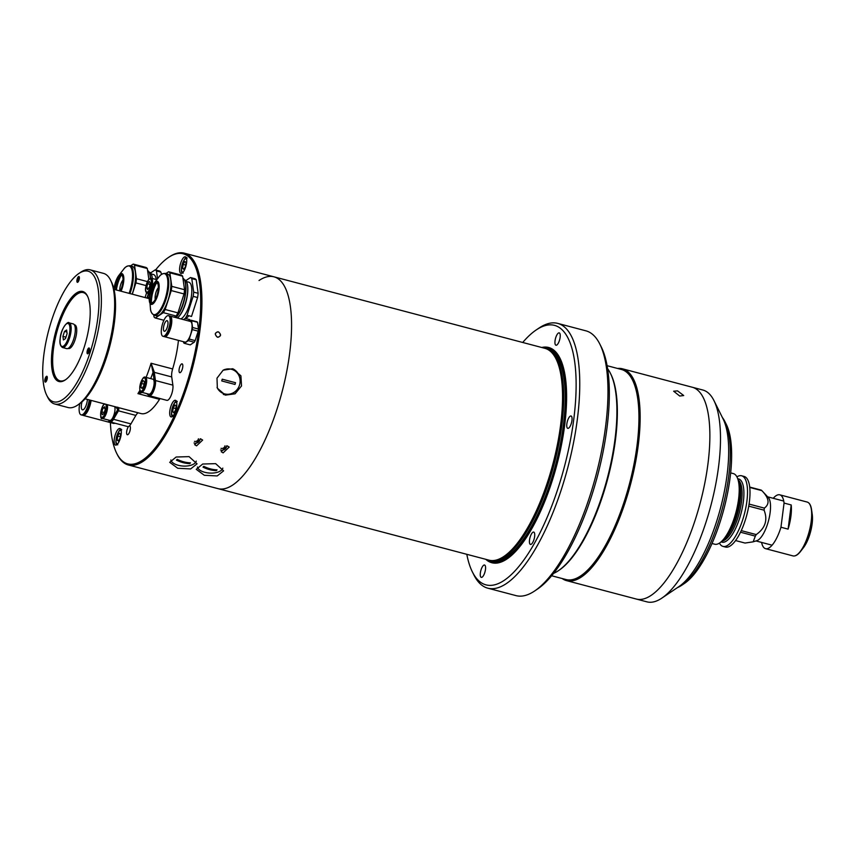 <?xml version="1.0" encoding="UTF-8"?>
<svg xmlns="http://www.w3.org/2000/svg" width="855" height="855" viewBox="0 0 855 855"><rect width="100%" height="100%" fill="white"/><g stroke="black" fill="none" stroke-linecap="round" stroke-linejoin="round"><path stroke-width="1.28" d="M740.516 532.216L755.339 536.128L753.148 541.835L756.899 540.659A22.818 7.77 -75.2 0 0 770.131 512.573A22.818 7.77 -75.2 0 0 768.292 497.503L761.869 490.642L749.75 487.446M755.339 536.128A27.841 9.469 -75.2 0 0 756.237 534.578C765.332 528.112 767.94 519.979 764.081 510.179A27.841 9.469 -75.2 0 0 764.231 509.142A27.841 9.469 -75.2 0 0 764.349 508.116L749.076 504.076M753.148 541.835L745.015 543.053L735.589 540.563M736.903 476.866A36.519 12.419 104.8 0 1 741.638 475.786A36.519 12.419 104.8 0 1 746.875 501.329A36.519 12.419 104.8 0 1 722.999 546.398A36.519 12.419 104.8 0 1 719.418 543.128M741.638 475.786L744.117 476.449A36.519 12.419 104.8 0 1 749.365 501.992A36.519 12.419 104.8 0 1 725.489 547.05L722.999 546.398M730.651 472.89L733.334 473.595A36.519 12.419 104.8 0 1 738.806 483.374A36.519 12.419 104.8 0 1 738.57 499.138A36.519 12.419 104.8 0 1 724.281 538.404A36.519 12.419 104.8 0 1 714.695 544.207L712.023 543.502M764.349 508.116C769.981 503.969 769.158 498.144 761.869 490.642A27.841 9.469 -75.2 0 0 761.239 490.118L749.707 487.083M764.081 510.179L748.734 506.128M756.237 534.578L741.264 530.624M788.096 529.127A27.841 9.469 -75.2 0 0 790.918 516.185A27.841 9.469 -75.2 0 0 791.196 504.952L788.096 529.127L780.957 527.246A27.841 9.469 -75.2 0 1 765.567 548.664A27.841 9.469 -75.2 0 1 761.602 542.423M791.196 504.952L784.056 503.071A27.841 9.469 -75.2 0 0 779.781 494.821A27.841 9.469 -75.2 0 0 773.251 498.294M784.056 503.071L780.957 527.246M617.62 368.473A109.547 37.267 104.8 0 1 622.493 368.815A109.547 37.267 104.8 0 1 635.083 464.671A109.547 37.267 104.8 0 1 581.443 576.965A109.547 37.267 104.8 0 1 566.587 580.641A109.547 37.267 104.8 0 1 562.173 578.536M622.493 368.815L692.208 387.219A109.547 37.267 104.8 0 1 704.809 483.075A109.547 37.267 104.8 0 1 651.157 595.358A109.547 37.267 104.8 0 1 636.302 599.045L646.925 601.845A109.547 37.267 104.8 0 0 661.781 598.169A109.547 37.267 104.8 0 0 661.856 598.115A109.547 37.267 104.8 0 0 710.911 505.444A109.547 37.267 104.8 0 0 713.978 400.632A109.547 37.267 104.8 0 0 702.831 390.019L692.208 387.219A109.547 37.267 104.8 0 1 704.809 483.075A109.547 37.267 104.8 0 1 651.157 595.358A109.547 37.267 104.8 0 1 636.302 599.045L566.587 580.641M677.545 390.885L683.701 395.534L679.714 396.036L673.644 391.195L677.545 390.885M607.093 365.694L621.425 369.478A108.628 36.957 104.8 0 1 633.918 464.543A108.628 36.957 104.8 0 1 580.716 575.885A108.628 36.957 104.8 0 1 565.989 579.54L551.646 575.757M607.606 368.719A109.547 37.267 104.8 0 1 610.395 373.293A109.547 37.267 104.8 0 1 607.339 478.105A109.547 37.267 104.8 0 1 558.272 570.777A109.547 37.267 104.8 0 1 558.197 570.83A109.547 37.267 104.8 0 1 553.58 573.384M487.799 588.176L516.025 595.625A136.928 46.587 -75.2 0 0 534.589 591.019A136.928 46.587 -75.2 0 0 534.685 590.955A136.928 46.587 -75.2 0 0 596.01 475.113A136.928 46.587 -75.2 0 0 599.836 344.105A136.928 46.587 -75.2 0 0 585.91 330.832L557.684 323.382A136.928 46.587 104.8 0 1 573.427 443.211A136.928 46.587 104.8 0 1 506.374 583.57A136.928 46.587 104.8 0 1 487.799 588.176A136.928 46.587 104.8 0 1 473.873 574.902L472.355 571.867A134.192 45.657 -75.2 0 0 504.215 580.353A134.192 45.657 -75.2 0 0 573.769 419.249A134.192 45.657 -75.2 0 0 536.299 329.891A134.192 45.657 -75.2 0 0 536.203 329.955A134.192 45.657 -75.2 0 0 522.715 342.481M538.928 328.117A136.928 46.587 104.8 0 1 539.024 328.053A136.928 46.587 104.8 0 1 539.12 327.989A136.928 46.587 104.8 0 1 557.684 323.382M466.798 554.307A134.192 45.657 -75.2 0 0 472.355 571.867M485.8 559.32A111.31 37.877 -75.2 0 0 506.951 558.999A111.31 37.877 -75.2 0 0 563.189 435.366A111.31 37.877 -75.2 0 0 541.717 347.493M128.357 464.981L488.985 560.164A109.547 37.267 -75.2 0 0 492.608 560.581A109.547 37.267 -75.2 0 0 503.841 556.477A109.547 37.267 -75.2 0 0 556.423 449.345A109.547 37.267 -75.2 0 0 548.247 349.748A109.547 37.267 -75.2 0 0 544.892 348.327L273.899 276.806A109.547 37.267 104.8 0 1 286.5 372.673A109.547 37.267 104.8 0 1 232.849 484.956A109.547 37.267 104.8 0 1 217.993 488.643A109.547 37.267 -75.2 0 0 289.642 353.446A109.547 37.267 -75.2 0 0 273.899 276.806L184.263 253.155A109.547 37.267 104.8 0 1 200.006 329.784A109.547 37.267 104.8 0 1 128.357 464.981A109.547 37.267 104.8 0 1 117.21 454.368L116.708 453.353A108.628 36.957 -75.2 0 0 161.114 439.844A108.628 36.957 -75.2 0 0 198.809 329.806A108.628 36.957 -75.2 0 0 168.392 257.515A108.628 36.957 -75.2 0 0 155.567 269.977M483.684 565.23A6.391 2.17 104.8 0 1 484.55 565.016A6.391 2.17 104.8 0 1 485.287 570.606A6.391 2.17 104.8 0 1 482.156 577.157A6.391 2.17 104.8 0 1 481.29 577.371A6.391 2.17 104.8 0 1 480.553 571.781A6.391 2.17 104.8 0 1 483.684 565.23M532.836 532.291A6.391 2.17 104.8 0 1 533.702 532.077A6.391 2.17 104.8 0 1 534.439 537.667A6.391 2.17 104.8 0 1 531.308 544.218A6.391 2.17 104.8 0 1 530.442 544.432A6.391 2.17 104.8 0 1 529.705 538.842A6.391 2.17 104.8 0 1 532.836 532.291M570.167 416.214A6.391 2.17 104.8 0 1 571.033 416A6.391 2.17 104.8 0 1 571.771 421.59A6.391 2.17 104.8 0 1 568.639 428.141A6.391 2.17 104.8 0 1 567.773 428.355A6.391 2.17 104.8 0 1 567.036 422.765A6.391 2.17 104.8 0 1 570.167 416.214M558.358 333.087A6.391 2.17 104.8 0 1 559.223 332.873A6.391 2.17 104.8 0 1 559.95 338.462A6.391 2.17 104.8 0 1 556.829 345.014A6.391 2.17 104.8 0 1 555.953 345.228A6.391 2.17 104.8 0 1 555.226 339.638A6.391 2.17 104.8 0 1 558.358 333.087M259.044 280.493A109.547 37.267 104.8 0 1 273.899 276.806M599.836 344.105L601.354 347.141A134.192 45.657 104.8 0 1 597.602 475.54A134.192 45.657 104.8 0 1 537.506 589.052A134.192 45.657 104.8 0 1 537.41 589.116M610.395 373.293L610.898 374.308A108.628 36.957 104.8 0 1 607.862 478.244A108.628 36.957 104.8 0 1 559.213 570.146A108.628 36.957 104.8 0 1 559.138 570.189M713.978 400.632L723.159 419.078A92.928 31.614 104.8 0 1 720.551 507.988A92.928 31.614 104.8 0 1 678.934 586.605A92.928 31.614 104.8 0 1 678.87 586.648M677.459 587.599A90.833 30.908 -75.2 0 0 681.617 585.344A90.833 30.908 -75.2 0 0 681.681 585.301A90.833 30.908 -75.2 0 0 722.357 508.469A90.833 30.908 -75.2 0 0 724.89 421.558A90.833 30.908 -75.2 0 0 722.357 417.486M724.89 421.558L726.408 424.604A88.086 29.968 104.8 0 1 723.939 508.885A88.086 29.968 104.8 0 1 684.492 583.409A88.086 29.968 104.8 0 1 684.428 583.441M217.565 337.255C214.391 334.519 214.616 332.702 218.26 331.804C221.477 334.508 221.242 336.325 217.565 337.255M110.391 422.584A108.628 36.957 -75.2 0 0 116.708 453.353M215.631 463.645L202.699 464.03L196.265 469.342L204.313 475.284L217.191 475.946L223.604 470.859L215.631 463.645M232.624 368.751L223.144 370.183L216.988 378.166L217.362 388.202L225.346 395.138L235.082 393.802L241.527 385.936L240.918 375.805L232.624 368.751M189.073 456.634L176.141 457.019L169.707 462.331L177.755 468.273L190.633 468.935L197.045 463.848L189.073 456.634M227.238 445.883L221.189 451.697L223.123 452.872L229.204 447.08L227.238 445.883M200.679 438.872L194.63 444.686L196.565 445.861L202.646 440.069L200.679 438.872M215.268 333.813C216.572 337.81 218.346 338.281 220.579 335.213C219.243 331.248 217.48 330.778 215.268 333.813M194.021 442.997A4.564 4.168 140.8 0 0 200.198 438.765M198.435 438.786A3.014 2.747 -39.2 0 1 194.491 441.34M220.579 450.008A4.564 4.168 140.8 0 0 226.757 445.776M224.993 445.797A3.014 2.747 -39.2 0 1 221.05 448.351M223.337 394.412A13.691 12.868 110.3 0 0 223.508 394.465A13.691 12.868 110.3 0 0 236.461 390.34M240.116 380.443A13.691 12.868 110.3 0 0 232.806 368.804M116.697 444.803A8.582 2.918 -75.2 0 0 120.897 436.007A8.582 2.918 -75.2 0 0 119.914 428.494A8.582 2.918 -75.2 0 0 118.749 428.783A8.582 2.918 -75.2 0 0 114.538 437.578A8.582 2.918 -75.2 0 0 115.532 445.092A8.582 2.918 -75.2 0 0 116.697 444.803M172.229 416.609A8.582 2.918 -75.2 0 0 176.429 407.814A8.582 2.918 -75.2 0 0 175.446 400.3A8.582 2.918 -75.2 0 0 174.281 400.589A8.582 2.918 -75.2 0 0 170.081 409.385A8.582 2.918 -75.2 0 0 171.064 416.898A8.582 2.918 -75.2 0 0 172.229 416.609M182.136 273.13A8.582 2.918 -75.2 0 0 186.337 264.334A8.582 2.918 -75.2 0 0 185.353 256.821A8.582 2.918 -75.2 0 0 184.188 257.109A8.582 2.918 -75.2 0 0 179.978 265.905A8.582 2.918 -75.2 0 0 180.971 273.418A8.582 2.918 -75.2 0 0 182.136 273.13M180.384 372.524A4.564 1.55 -75.2 0 0 182.617 367.842A4.564 1.55 -75.2 0 0 182.094 363.856A4.564 1.55 -75.2 0 0 181.474 364.006A4.564 1.55 -75.2 0 0 179.24 368.687A4.564 1.55 -75.2 0 0 179.764 372.684A4.564 1.55 -75.2 0 0 180.384 372.524M128.613 426.463A4.564 1.55 -75.2 0 0 126.722 431.251A4.564 1.55 -75.2 0 0 127.331 434.735A4.564 1.55 -75.2 0 0 127.951 434.586A4.564 1.55 -75.2 0 0 130.195 429.905A4.564 1.55 -75.2 0 0 129.661 425.908A4.564 1.55 -75.2 0 0 129.415 425.908M168.392 257.515L169.333 256.885A109.547 37.267 104.8 0 1 184.263 253.155M185.289 318.359A16.886 5.75 -75.2 0 0 186.818 317.739A16.886 5.75 -75.2 0 0 188.87 315.741M118.717 440.464L117.167 440.058L118.375 441.052L120.095 438.102L120.598 434.148L119.39 433.143L117.669 436.103L120.256 436.787M117.167 440.058L117.669 436.103M182.607 268.385L183.814 269.378L185.535 266.429L186.037 262.474L184.83 261.47L183.109 264.43L182.607 268.385L184.156 268.801M185.695 265.114L183.109 264.43M174.249 412.27L172.699 411.864L173.918 412.858L175.628 409.908L176.141 405.954L174.922 404.949L173.212 407.91L175.799 408.594M172.699 411.864L173.212 407.91M87.37 399.403A7.3 2.479 104.8 0 1 87.242 400.824A7.3 2.479 104.8 0 1 82.475 409.834A7.3 2.479 104.8 0 1 81.417 404.725A7.3 2.479 104.8 0 1 82.005 401.882M89.262 399.905A12.504 4.254 104.8 0 1 81.14 414.867A12.504 4.254 104.8 0 1 79.344 406.114A12.504 4.254 104.8 0 1 79.761 403.646M90.299 400.183A12.504 4.254 104.8 0 1 82.176 415.135L81.14 414.867M91.122 400.397A12.504 4.254 104.8 0 1 83.01 415.359A12.504 4.254 104.8 0 1 82.614 415.188M83.01 415.359L107.292 421.761A12.504 4.254 104.8 0 0 109.355 421.066A12.504 4.254 104.8 0 1 107.292 421.761A12.504 4.254 104.8 0 1 107.238 421.75M90.683 400.279A11.254 3.826 104.8 0 1 85.105 413.585M114.88 423.182A12.504 4.254 104.8 0 1 113.512 423.407L107.292 421.761M123.013 279.98A7.3 2.479 -75.2 0 0 119.796 290.892M120.833 275.962A16.245 5.525 -75.2 0 0 116.387 289.995M129.981 293.586A21.631 7.364 104.8 0 0 133.07 280.857A21.631 7.364 104.8 0 0 129.96 265.723L132.14 266.29A21.631 7.364 104.8 0 1 135.24 281.434A21.631 7.364 104.8 0 1 132.162 294.163M150.362 278.249A21.631 7.364 -75.2 0 0 149.112 272.285A21.631 7.364 -75.2 0 0 147.594 270.479M149.262 272.606A21.086 7.171 104.8 0 1 149.411 272.895A21.086 7.171 104.8 0 1 150.598 278.196M115.639 289.792A10.495 3.57 104.8 0 1 115.788 288.263A10.495 3.57 104.8 0 1 121.944 275.321M114.314 289.45A10.495 3.57 104.8 0 1 114.463 287.911A10.495 3.57 104.8 0 1 121.325 274.957A10.495 3.57 104.8 0 1 122.831 282.3A10.495 3.57 104.8 0 1 120.277 291.021M132.29 294.195L135.913 282.909L146.034 285.581M146.6 292.805L145.061 297.561M147.402 281.584L136.458 278.687A24.1 8.197 104.8 0 1 135.913 282.909M136.458 278.687L134.524 265.146L147.306 268.513L148.845 279.307M147.306 268.513A24.1 8.197 104.8 0 0 146.023 267.455L133.241 264.077A24.1 8.197 104.8 0 1 134.524 265.146M133.241 264.077L130.559 265.873M148.685 293.586A21.086 7.171 104.8 0 1 147.252 298.139L149.315 297.006M146.932 298.053A21.631 7.364 -75.2 0 0 148.364 293.5M156.262 279.532A19.131 6.509 -75.2 0 0 153.408 274.498L151.132 273.889M152.254 277.896A19.569 6.658 104.8 0 1 152.297 278.217A19.569 6.658 104.8 0 1 152.34 278.506M152.318 278.495A20.36 6.926 -75.2 0 0 152.211 277.565A20.36 6.926 -75.2 0 0 149.155 272.104L148.994 272.061M157.555 278.741L156.444 270.928A24.1 8.197 -75.2 0 0 155.15 269.87L150.501 272.98M156.444 270.928L160.89 272.104A24.1 8.197 -75.2 0 0 159.596 271.035L155.15 269.87M160.89 272.104L161.488 274.391M158.346 287.643A7.3 2.479 -75.2 0 0 155.247 299.4M156.166 283.636A16.245 5.525 -75.2 0 0 151.367 301.804M154.253 315.228A21.631 7.364 104.8 0 0 168.403 288.52A21.631 7.364 104.8 0 0 165.293 273.386L167.462 273.963A21.631 7.364 104.8 0 1 170.573 289.097A21.631 7.364 104.8 0 1 156.422 315.794L154.253 315.228C151.901 313.796 150.64 311.69 150.469 308.922A21.183 7.203 -75.2 0 0 158.795 311.733A21.183 7.203 -75.2 0 0 167.495 288.456A21.183 7.203 -75.2 0 0 158.891 277.009L154.114 283.187A11.938 4.061 104.8 0 1 158.966 289.642A11.938 4.061 104.8 0 1 154.06 302.766A11.938 4.061 104.8 0 1 149.369 301.184A11.938 4.061 104.8 0 1 149.443 296.022A11.938 4.061 104.8 0 1 154.114 283.187L149.433 295.926L150.469 308.922M175.756 317.579A21.631 7.364 -75.2 0 0 185.353 292.998A21.631 7.364 -75.2 0 0 184.445 279.959A21.631 7.364 -75.2 0 0 182.917 278.153M184.595 280.28A21.086 7.171 104.8 0 1 184.744 280.568A21.086 7.171 104.8 0 1 185.631 293.276A21.086 7.171 104.8 0 1 175.895 317.611M152.019 302.916A10.495 3.57 104.8 0 1 151.121 295.937A10.495 3.57 104.8 0 1 157.267 282.994M158.164 289.973A10.495 3.57 104.8 0 1 151.303 302.927A10.495 3.57 104.8 0 1 149.796 295.584A10.495 3.57 104.8 0 1 156.657 282.631A10.495 3.57 104.8 0 1 158.164 289.973M168.574 271.751A24.1 8.197 104.8 0 1 169.856 272.809L182.639 276.186A24.1 8.197 104.8 0 0 181.356 275.128L168.574 271.751L165.891 273.547M182.639 276.186L184.562 289.727L171.791 286.361L169.856 272.809M171.791 286.361A24.1 8.197 104.8 0 1 171.246 290.572L184.028 293.949L177.947 312.866L165.165 309.489L171.246 290.572M184.562 289.727A24.1 8.197 104.8 0 1 184.028 293.949M165.165 309.489A24.1 8.197 104.8 0 1 163.326 312.641L176.109 316.019L174.345 317.205M177.947 312.866A24.1 8.197 104.8 0 1 176.109 316.019M163.914 320.272L155.321 318.007L163.326 312.641M155.321 318.007A24.1 8.197 104.8 0 1 154.028 316.949L153.761 315.057M180.854 318.926A19.131 6.509 -75.2 0 0 181.57 318.52A19.131 6.509 -75.2 0 0 190.943 298.908A19.131 6.509 -75.2 0 0 188.741 282.161L186.465 281.562M187.587 285.57A19.569 6.658 104.8 0 1 187.63 285.891A19.569 6.658 104.8 0 1 179.849 315.377A19.569 6.658 104.8 0 1 179.646 315.634M177.445 318.028A20.36 6.926 -75.2 0 0 179.443 315.901A20.36 6.926 -75.2 0 0 187.534 285.228A20.36 6.926 -75.2 0 0 184.488 279.777L184.327 279.735M183.472 319.61L185.246 318.423L189.692 319.599L188.282 320.882M185.246 318.423A24.1 8.197 -75.2 0 0 187.074 315.271L193.155 296.354A24.1 8.197 -75.2 0 0 193.7 292.143L191.777 278.591A24.1 8.197 -75.2 0 0 190.483 277.533L185.834 280.643M191.777 278.591L196.222 279.767A24.1 8.197 -75.2 0 0 194.929 278.709L190.483 277.533M196.222 279.767L198.146 293.318L193.7 292.143M193.155 296.354L197.601 297.529A24.1 8.197 -75.2 0 0 198.146 293.318M197.601 297.529L191.52 316.446L187.074 315.271M197.42 466.99A12.782 6.209 -176.8 0 0 208.075 472.922A12.782 6.209 -176.8 0 0 221.734 469.929A12.782 6.209 -176.8 0 0 222.802 468.113M216.283 470.635A30.32 10.313 -75.2 0 0 216.668 470.25A30.32 10.313 -75.2 0 0 217.042 469.855A31.175 25.094 -135.8 0 1 203.768 466.349A30.32 10.313 104.8 0 1 203.383 466.745A30.32 10.313 104.8 0 1 203.009 467.129A31.175 25.094 44.2 0 0 216.283 470.635L203.03 467.097M217.02 469.855L216.294 470.603M217.052 387.401A12.782 12.013 110.3 0 0 228.937 394.198A12.782 12.013 110.3 0 0 239.646 384.665A12.782 12.013 110.3 0 0 235.969 371.679A12.782 12.013 110.3 0 0 223.027 370.258M235.499 382.687L235.007 384.44A30.32 10.313 -75.2 0 0 235.264 383.564A30.32 10.313 -75.2 0 0 235.51 382.687A31.175 0.962 -164.6 0 1 222.225 379.182A30.32 10.313 104.8 0 1 221.99 380.058A30.32 10.313 104.8 0 1 221.744 380.935A31.175 0.962 15.4 0 0 235.018 384.44L221.744 380.935M190.943 320.198L196.874 321.758A12.045 4.104 104.8 0 1 197.526 322.292L198.488 329.068A12.045 4.104 104.8 0 1 198.371 330.105A12.045 4.104 104.8 0 1 198.21 331.174L192.279 329.603A12.045 4.104 -75.2 0 0 192.439 328.534A12.045 4.104 -75.2 0 0 192.546 327.497L191.584 320.721A12.045 4.104 -75.2 0 0 190.943 320.198L189.447 321.191M169.707 316.04A10.677 3.634 104.8 0 1 170.092 316.083A10.677 3.634 104.8 0 1 171.62 323.553A10.677 3.634 104.8 0 1 164.641 336.731A10.677 3.634 104.8 0 1 164.288 336.581M170.092 316.083L190.355 321.427A10.677 3.634 104.8 0 1 191.894 328.908A10.677 3.634 104.8 0 1 184.904 342.086L164.641 336.731M170.861 318.188A9.608 3.27 104.8 0 1 171.192 323.842A9.608 3.27 104.8 0 1 166.351 335.288M183.526 341.722L183.675 342.791A12.045 4.104 -75.2 0 0 184.317 343.325L188.324 340.643A12.045 4.104 -75.2 0 0 189.233 339.061L192.279 329.603M197.526 322.292L191.584 320.721M198.488 329.068L192.546 327.497M198.21 331.174L195.175 340.632L189.233 339.061M195.175 340.632A12.045 4.104 104.8 0 1 194.256 342.203L188.324 340.643M194.256 342.203L190.248 344.886L184.317 343.325M167.901 324.515A5.472 1.86 104.8 0 1 164.32 331.27A5.472 1.86 104.8 0 1 163.529 327.444A5.472 1.86 104.8 0 1 167.12 320.678A5.472 1.86 104.8 0 1 167.901 324.515M161.456 328.833A10.677 3.634 104.8 0 1 168.446 315.645A10.677 3.634 104.8 0 1 169.974 323.115A10.677 3.634 104.8 0 1 162.995 336.304A10.677 3.634 104.8 0 1 161.456 328.833M168.446 315.645L169.354 315.89A10.677 3.634 104.8 0 1 170.893 323.361A10.677 3.634 104.8 0 1 163.904 336.539L162.995 336.304M170.861 459.979A12.782 6.209 -176.8 0 0 181.517 465.911A12.782 6.209 -176.8 0 0 195.175 462.929A12.782 6.209 -176.8 0 0 196.244 461.102M189.725 463.624A30.32 10.313 -75.2 0 0 190.109 463.239A30.32 10.313 -75.2 0 0 190.483 462.844A31.175 25.094 -135.8 0 1 177.209 459.338A30.32 10.313 104.8 0 1 176.825 459.734A30.32 10.313 104.8 0 1 176.451 460.118A31.175 25.094 44.2 0 0 189.725 463.624L176.472 460.097M190.462 462.844L189.735 463.592M85.115 398.815L141.043 413.574A56.601 19.259 -75.2 0 0 148.717 411.672A56.601 19.259 -75.2 0 0 159.522 399.328L137.944 393.631L141.214 392.135M45.689 382.014A3.014 1.026 -75.2 0 0 47.164 378.925A3.014 1.026 -75.2 0 0 46.811 376.286A3.014 1.026 -75.2 0 0 46.405 376.392A3.014 1.026 -75.2 0 0 44.93 379.481A3.014 1.026 -75.2 0 0 45.272 382.11A3.014 1.026 -75.2 0 0 45.689 382.014M78.906 273.461A67.556 22.989 -75.2 0 0 78.852 273.493A67.556 22.989 -75.2 0 0 48.607 330.639A67.556 22.989 -75.2 0 0 46.715 395.267A67.556 22.989 -75.2 0 0 62.746 399.541A67.556 22.989 -75.2 0 0 97.769 318.445A67.556 22.989 -75.2 0 0 78.906 273.461M80.68 272.264A69.373 23.609 104.8 0 1 80.733 272.232A69.373 23.609 104.8 0 1 80.776 272.2A69.373 23.609 104.8 0 1 90.192 269.859A69.373 23.609 104.8 0 1 98.165 330.575A69.373 23.609 104.8 0 1 64.189 401.69A69.373 23.609 104.8 0 1 54.784 404.02A69.373 23.609 104.8 0 1 47.72 397.297L46.715 395.267M54.784 404.02L68.058 407.525A69.373 23.609 -75.2 0 0 77.474 405.195A69.373 23.609 -75.2 0 0 77.516 405.163A69.373 23.609 -75.2 0 0 108.585 346.467A69.373 23.609 -75.2 0 0 110.53 280.087A69.373 23.609 -75.2 0 0 103.466 273.365L90.192 269.859M77.773 282.236A3.014 1.026 -75.2 0 0 79.248 279.147A3.014 1.026 -75.2 0 0 78.906 276.507A3.014 1.026 -75.2 0 0 78.5 276.614A3.014 1.026 -75.2 0 0 77.025 279.703A3.014 1.026 -75.2 0 0 77.367 282.342A3.014 1.026 -75.2 0 0 77.773 282.236M87.937 353.692A3.014 1.026 -75.2 0 0 89.412 350.603A3.014 1.026 -75.2 0 0 89.059 347.974A3.014 1.026 -75.2 0 0 88.653 348.071A3.014 1.026 -75.2 0 0 87.178 351.159A3.014 1.026 -75.2 0 0 87.531 353.799A3.014 1.026 -75.2 0 0 87.937 353.692M65.258 379.951A46.555 15.839 -75.2 0 0 65.29 379.93A46.555 15.839 -75.2 0 0 86.141 340.547A46.555 15.839 -75.2 0 0 87.445 296.001A46.555 15.839 -75.2 0 0 76.394 293.051A46.555 15.839 -75.2 0 0 52.262 348.947A46.555 15.839 -75.2 0 0 65.258 379.951M87.691 296.525A45.646 15.529 -75.2 0 0 77.11 294.131A45.646 15.529 -75.2 0 0 53.523 348.413A45.646 15.529 -75.2 0 0 65.76 379.599M118.877 407.717L118.642 410.443A9.127 3.11 -75.2 0 0 118.428 410.806L113.501 419.303A9.127 3.11 104.8 0 1 111.535 421.665A9.127 3.11 104.8 0 1 110.295 421.975A9.127 3.11 104.8 0 1 109.365 421.088L108.916 420.19A8.219 2.8 -75.2 0 0 110.808 420.596A8.219 2.8 -75.2 0 0 112.582 418.469L117.509 409.973A10.046 3.42 104.8 0 1 117.755 409.577L117.755 407.162M138.221 412.826A9.127 3.11 -75.2 0 0 137.826 413.051A9.127 3.11 -75.2 0 0 135.86 415.412L130.933 423.898A9.127 3.11 104.8 0 1 128.966 426.26A9.127 3.11 104.8 0 1 127.726 426.57L110.295 421.975M142.529 392.392L137.944 393.631A56.601 19.259 -75.2 0 0 139.91 390.318M160.056 398.548A9.127 3.11 -75.2 0 0 159.522 399.328M147.776 393.888L148.439 394.433A8.219 2.8 -75.2 0 0 149.946 394.369A8.219 2.8 -75.2 0 0 154.253 380.967L153.088 372.759A10.046 3.42 104.8 0 1 153.034 372.342L151.068 363.247L154.242 371.968A9.127 3.11 -75.2 0 0 154.285 372.342L155.45 380.539A9.127 3.11 104.8 0 1 150.662 395.438A9.127 3.11 104.8 0 1 149.422 395.747A9.127 3.11 104.8 0 1 148.984 395.512L146.654 393.599M146.087 377.397A56.601 19.259 -75.2 0 0 151.068 363.247L172.646 368.943A9.127 3.11 -75.2 0 0 171.716 376.937L172.881 385.145A9.127 3.11 104.8 0 1 168.093 400.033A9.127 3.11 104.8 0 1 166.853 400.343L149.422 395.747M154.242 371.968L153.034 372.342A60.245 20.499 104.8 0 1 150.694 378.615M171.716 376.937L154.285 372.342L153.088 372.759M118.642 410.443L117.755 409.577A60.245 20.499 104.8 0 1 115.981 406.959M135.86 415.412L118.428 410.806L117.509 409.973M110.53 280.087L111.535 282.118A67.556 22.989 104.8 0 1 109.643 346.745A67.556 22.989 104.8 0 1 79.397 403.891A67.556 22.989 104.8 0 1 79.344 403.923M172.646 368.943A56.601 19.259 -75.2 0 0 178.439 340.376M68.09 348.434L68.539 348.551A12.237 4.157 -75.2 0 0 76.533 333.45A12.237 4.157 -75.2 0 0 74.78 324.9L74.332 324.782M62.586 347.547L66.733 348.637A12.782 4.35 -75.2 0 0 75.09 332.873A12.782 4.35 -75.2 0 0 73.252 323.927L69.105 322.837C68.09 320.561 60.833 328.598 60.203 338.249C59.38 342.951 60.171 346.051 62.586 347.547A12.782 4.35 -75.2 0 0 70.944 331.772A12.782 4.35 -75.2 0 0 69.105 322.837M67.118 333.557L66.615 330.009L64.51 331.419L62.917 336.378L63.42 339.937L65.525 338.527L67.118 333.557M65.953 337.18L62.917 336.378M66.904 332.05L64.51 331.419M46.651 379.695L45.796 381.17L45.187 380.678L46.298 377.237L46.651 379.695M46.726 379.043L45.443 378.701M46.394 376.457A2.939 1.005 -75.2 0 0 44.877 379.983A2.939 1.005 -75.2 0 0 45.689 381.95A2.939 1.005 -75.2 0 0 47.217 378.412A2.939 1.005 -75.2 0 0 46.394 376.457M45.967 380.881L45.187 380.678M78.051 281.103L77.281 280.9L77.891 281.391L78.991 277.95L78.393 277.458L77.538 278.933L78.82 279.264M77.281 280.9L77.538 278.933M78.981 280.119A2.939 1.005 -75.2 0 0 79.023 276.657A2.939 1.005 -75.2 0 0 77.303 278.73A2.939 1.005 -75.2 0 0 77.249 282.193A2.939 1.005 -75.2 0 0 78.981 280.119M87.103 352.933A2.939 1.005 -75.2 0 0 87.103 352.944A2.939 1.005 -75.2 0 0 88.578 352.869A2.939 1.005 -75.2 0 0 89.486 348.829A2.939 1.005 -75.2 0 0 88.268 348.509A2.939 1.005 -75.2 0 0 87.103 352.933M87.445 352.356L88.044 352.848L88.899 351.384L88.546 348.915L87.445 352.356L88.215 352.559M88.984 350.732L87.691 350.39M107.27 404.661A7.759 2.64 104.8 0 1 106.747 412.089A7.759 2.64 104.8 0 1 103.391 418.191A7.759 2.64 104.8 0 1 102.344 418.458L109.814 420.425A7.759 2.64 -75.2 0 0 110.861 420.168A7.759 2.64 -75.2 0 0 114.217 414.055A7.759 2.64 -75.2 0 0 114.741 406.627M101.798 411.864L102.215 414.728L103.904 413.596L105.186 409.598L104.78 406.745L103.092 407.878L101.798 411.864L104.246 412.516M105.015 408.38L103.092 407.878M154.018 384.622A7.759 2.64 -75.2 0 0 152.906 379.193L145.436 377.226A7.759 2.64 104.8 0 1 146.547 382.655A7.759 2.64 104.8 0 1 141.47 392.231L148.941 394.198A7.759 2.64 -75.2 0 0 154.018 384.622M143.832 385.509L144.345 381.554L143.127 380.55L141.417 383.51L140.904 387.465L142.122 388.459L143.832 385.509M142.454 387.871L140.904 387.465M144.003 384.194L141.417 383.51M148.62 288.37L146.75 287.868L147.691 289.61L149.454 287.259L150.266 283.155L149.326 281.413L147.562 283.774L150.02 284.426M146.75 287.868L147.562 283.774M737.747 478.832A32.682 11.115 104.8 0 1 743.337 501.821A32.682 11.115 104.8 0 1 721.128 541.835M738.111 479.976A31.763 10.805 104.8 0 1 741.531 501.693A31.763 10.805 104.8 0 1 721.994 541.012M738.496 481.611A31.763 10.805 104.8 0 1 740.131 501.319A31.763 10.805 104.8 0 1 723.148 539.783M738.806 483.374L739.265 486.591A32.682 11.115 104.8 0 1 739.062 500.699A32.682 11.115 104.8 0 1 726.258 535.829L724.281 538.404M795.203 555.761A27.659 9.416 -75.2 0 0 800.569 551.4C797.854 554.906 795.321 556.413 792.97 555.9A27.841 9.469 -75.2 0 0 811.181 521.539A27.841 9.469 -75.2 0 0 807.184 502.056L779.781 494.821M803.508 547.606A21.995 7.481 -75.2 0 0 812.111 523.965C810.668 533.712 807.793 541.589 803.508 547.606L800.569 551.4A27.659 9.416 -75.2 0 0 811.395 521.657A27.659 9.416 -75.2 0 0 811.566 509.719A27.659 9.416 -75.2 0 0 809.054 503.285M812.25 514.464L812.111 523.976A21.995 7.481 -75.2 0 0 812.25 514.464L811.566 509.719C810.935 505.326 809.482 502.772 807.184 502.056M489.135 560.207A110.006 37.428 -75.2 0 0 507.272 557.834A110.006 37.428 -75.2 0 0 562.066 440.175A110.006 37.428 -75.2 0 0 545.041 348.37M492.02 560.581A109.173 37.15 -75.2 0 0 506.716 556.883A109.173 37.15 -75.2 0 0 560.143 445.134A109.173 37.15 -75.2 0 0 547.734 349.46M493.185 560.57A109.173 37.15 -75.2 0 0 505.209 556.487A109.173 37.15 -75.2 0 0 557.866 448.554A109.173 37.15 -75.2 0 0 548.75 350.048M492.608 560.581L493.837 560.559A109.205 37.16 -75.2 0 0 505.038 556.466A109.205 37.16 -75.2 0 0 557.46 449.666A109.205 37.16 -75.2 0 0 549.305 350.379L548.247 349.748M121.218 430.952A6.851 2.33 -75.2 0 0 120.95 430.653A6.851 2.33 -75.2 0 0 116.921 435.494A6.851 2.33 -75.2 0 0 116.804 443.553A6.851 2.33 -75.2 0 0 117.872 443.606M186.657 259.279A6.851 2.33 -75.2 0 0 186.39 258.98A6.851 2.33 -75.2 0 0 182.361 263.821A6.851 2.33 -75.2 0 0 182.243 271.879A6.851 2.33 -75.2 0 0 183.312 271.933M176.75 402.758A6.851 2.33 -75.2 0 0 176.493 402.459A6.851 2.33 -75.2 0 0 172.464 407.301A6.851 2.33 -75.2 0 0 172.347 415.359A6.851 2.33 -75.2 0 0 173.415 415.412M149.219 298.726A56.601 19.259 -75.2 0 0 148.343 298.427L114.004 289.364A11.938 4.061 104.8 0 1 114.11 288.359A11.938 4.061 104.8 0 1 118.781 275.524A11.938 4.061 104.8 0 1 123.633 281.979A11.938 4.061 104.8 0 1 121.036 291.224M129.116 293.351A21.183 7.203 -75.2 0 0 132.162 280.782A21.183 7.203 -75.2 0 0 123.569 269.336L118.781 275.524L113.982 289.3M118.257 279.724A21.183 7.203 -75.2 0 0 115.649 289.599M116.184 289.941A21.631 7.364 104.8 0 1 119.989 276.86M120.48 291.074A11.03 3.751 -75.2 0 0 123.045 282.161A11.03 3.751 -75.2 0 0 119.967 274.818A11.03 3.751 -75.2 0 0 114.249 288.06A11.03 3.751 -75.2 0 0 114.11 289.396M153.59 287.398A21.183 7.203 -75.2 0 0 150.982 297.273M151.079 300.618A21.631 7.364 104.8 0 1 151.143 300.094A21.631 7.364 104.8 0 1 155.321 284.533M158.378 289.834A11.03 3.751 -75.2 0 0 155.3 282.492A11.03 3.751 -75.2 0 0 149.582 295.723A11.03 3.751 -75.2 0 0 152.66 303.065A11.03 3.751 -75.2 0 0 158.378 289.834M130.933 423.898L113.501 419.303L112.582 418.469M172.881 385.145L155.45 380.539L154.253 380.967M148.984 395.512L148.439 394.433M69.747 331.793A11.863 4.04 -75.2 0 0 66.433 323.895A11.863 4.04 -75.2 0 0 60.288 338.142A11.863 4.04 -75.2 0 0 63.601 346.051A11.863 4.04 -75.2 0 0 69.747 331.793M105.133 404.094A6.851 2.33 -75.2 0 0 104.31 404.34A6.851 2.33 -75.2 0 0 100.762 412.559A6.851 2.33 -75.2 0 0 102.675 417.122A6.851 2.33 -75.2 0 0 105.999 410.272A6.851 2.33 -75.2 0 0 105.347 404.148M145.35 382.677A6.851 2.33 -75.2 0 0 143.448 378.113A6.851 2.33 -75.2 0 0 139.889 386.342A6.851 2.33 -75.2 0 0 141.802 390.895A6.851 2.33 -75.2 0 0 145.35 382.677M149.465 291.908A7.759 2.64 104.8 0 1 147.359 293.233C146.429 292.902 143.084 290.828 148.492 279.745L151.314 278.228A7.759 2.64 104.8 0 1 152.414 283.796A7.759 2.64 104.8 0 1 149.465 291.908M148.396 280.066A6.851 2.33 -75.2 0 0 145.66 289.321A6.851 2.33 -75.2 0 0 148.62 290.957A6.851 2.33 -75.2 0 0 151.356 281.701A6.851 2.33 -75.2 0 0 148.396 280.066M772.097 545.201L756.002 540.948M783.746 501.062L767.651 496.819M792.97 555.9L765.567 548.664M536.203 329.955L539.024 328.053M537.506 589.052L534.685 590.955M559.213 570.146L558.272 570.777M678.934 586.605L661.856 598.115M684.492 583.409L681.681 585.301M117.734 444.824L117.06 444.472C113.33 443.756 119.657 425.587 121.688 429.819M183.173 273.151L182.5 272.798C178.759 272.082 185.097 253.924 187.127 258.146M173.266 416.631L172.592 416.278C168.863 415.562 175.2 397.393 177.231 401.626M129.96 265.723C127.213 265.798 125.076 267.006 123.569 269.336M149.411 272.895L149.112 272.285M152.297 278.217L152.211 277.565M165.293 273.386C162.546 273.472 160.409 274.679 158.891 277.009M184.744 280.568L184.445 279.959M187.63 285.891L187.534 285.228M78.852 273.493L80.733 272.232M79.397 403.891L77.516 405.163M104.631 403.806C100.441 406.307 99.447 420.788 102.344 418.458M145.436 377.226C143.597 376.168 141.727 379.235 139.814 386.439C139.589 390.479 140.145 392.413 141.47 392.231M149.764 293.874L147.359 293.233M156.828 279.681L151.314 278.228"/></g></svg>
